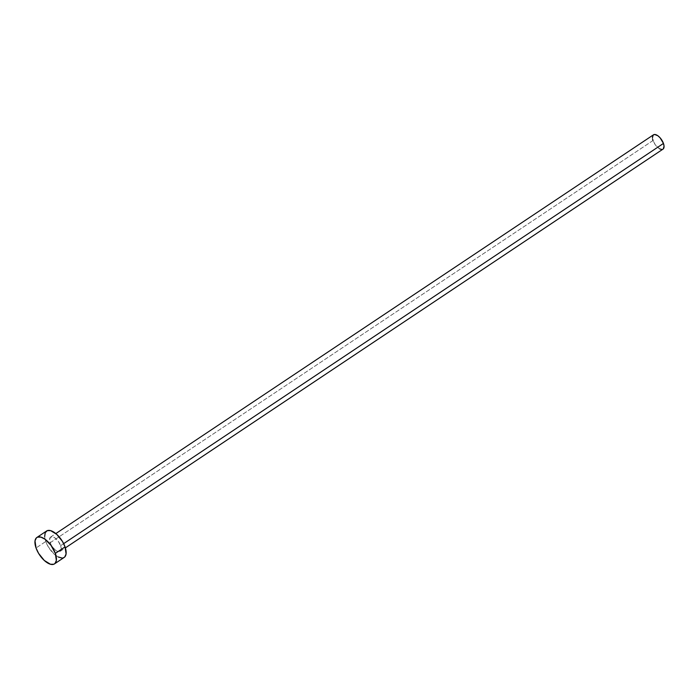 <?xml version="1.0" encoding="UTF-8"?>
<svg xmlns="http://www.w3.org/2000/svg" width="699" height="699" viewBox="0 0 699 699"><rect width="100%" height="100%" fill="white"/><g stroke="black" fill="none" stroke-linecap="round" stroke-linejoin="round"><path stroke-width="0.52" stroke-dasharray="3.5 2.62" d="M653.46 134.828A8.598 4.019 -123.7 0 0 653.015 140.516L50.188 542.739A8.598 4.019 56.3 0 1 50.634 537.05A8.598 4.019 56.3 0 1 60.63 545.657L58.314 541.332L55.02 537.968L52.818 536.849L50.354 537.278L49.594 540.03L50.791 544.198L52.504 547.064L55.798 550.428L58 551.546L60.464 551.118L61.224 548.357L60.63 545.657L63.661 543.639L60.63 545.657A8.598 4.019 56.3 0 1 60.175 551.345A8.598 4.019 56.3 0 1 50.188 542.739L653.015 140.516A8.598 4.019 -123.7 0 0 663.01 149.123M46.597 530.995A15.867 7.427 -123.7 0 0 45.767 541.498L36.042 547.981L45.767 541.498A15.867 7.427 -123.7 0 0 64.221 557.4M58.209 556.972L54.024 553.975L48.327 546.889L45.767 541.498L44.675 536.509M46.082 531.415L47.305 530.628M64.736 556.981L61.975 558.029M652.613 139.11L652.42 137.817M653.181 135.056L653.845 134.627M663.29 148.896L661.796 149.464M659.751 148.896L655.33 144.842L653.015 140.516M60.175 551.345L65.374 547.885M50.634 537.05L55.833 533.582"/><path stroke-width="1.05" d="M65.374 547.885L663.01 149.123A8.598 4.019 -123.7 0 0 663.456 143.435L63.661 543.639L663.456 143.435A8.598 4.019 -123.7 0 0 653.46 134.828L55.833 533.582M55.326 553.39A15.867 7.427 56.3 0 1 54.496 563.883A15.867 7.427 56.3 0 1 36.042 547.981A15.867 7.427 56.3 0 1 36.872 537.479A15.867 7.427 56.3 0 1 55.326 553.39L65.051 546.898L55.326 553.39L56.357 560.467L55.011 563.464L53.788 564.25L50.459 564.25L44.299 560.467L38.602 553.381L36.042 547.981L35.011 540.904L36.357 537.907L37.58 537.12L40.909 537.12L44.963 539.182L51.044 545.395L55.326 553.39M54.496 563.883L64.221 557.4A15.867 7.427 -123.7 0 0 65.051 546.898A15.867 7.427 -123.7 0 0 46.597 530.995L36.872 537.479M44.675 536.509L45.217 532.699L47.305 530.628L50.634 530.637L56.794 534.42L62.491 541.498L65.051 546.898L66.082 553.975L64.736 556.981M61.975 558.029L58.209 556.972M653.015 140.516L652.613 139.11M652.42 137.817L653.181 135.056L654.675 134.488L657.846 135.746L660.101 137.817L663.456 143.435L664.05 146.143L663.29 148.896M661.796 149.464L659.751 148.896"/></g></svg>
